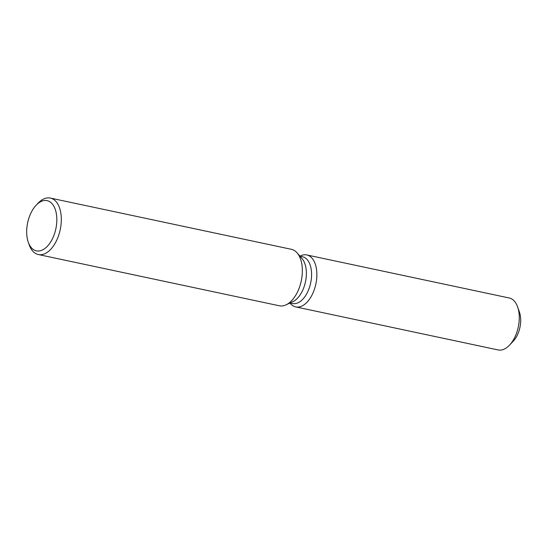 <?xml version="1.0" encoding="UTF-8"?>
<svg xmlns="http://www.w3.org/2000/svg" width="548" height="548" viewBox="0 0 548 548"><rect width="100%" height="100%" fill="white"/><g stroke="black" fill="none" stroke-linecap="round" stroke-linejoin="round"><path stroke-width="0.82" d="M299.989 256.217L302.51 256.752A23.907 13.433 102 0 1 311.141 280.364A23.907 13.433 102 0 1 295.53 303.565A23.907 13.433 102 0 1 292.564 303.517L290.05 302.982M299.023 306.962A26.557 14.926 102 0 1 290.447 303.606A26.557 14.926 102 0 0 295.735 306.907A26.557 14.926 102 0 0 299.023 306.962A26.557 14.926 102 0 0 316.71 278.336A26.557 14.926 102 0 0 303.489 254.889A26.557 14.926 102 0 1 306.777 254.943A26.557 14.926 102 0 1 316.374 281.186A26.557 14.926 102 0 1 299.023 306.962M300.605 255.813A26.557 14.926 102 0 1 303.489 254.889A26.557 14.926 102 0 0 300.605 255.813L299.92 256.135L300.605 255.813M36.079 205.301L37.963 203.294A28.873 16.228 102 0 1 46.772 198.006A28.873 16.228 102 0 1 50.354 198.068L291.378 249.313A28.873 16.228 102 0 1 297.126 252.902A28.873 16.228 102 0 1 301.249 280.925A28.873 16.228 102 0 1 286.083 304.846A28.873 16.228 102 0 1 282.946 305.846A28.873 16.228 102 0 1 279.37 305.784L38.346 254.539A28.873 16.228 102 0 1 29.16 244.723L28.249 242.127A25.66 14.426 102 0 1 36.079 205.301A25.66 14.426 102 0 1 43.908 200.595A25.66 14.426 102 0 1 56.684 223.248A25.66 14.426 102 0 1 39.6 250.909A25.66 14.426 102 0 1 28.249 242.127M50.354 198.068A28.873 16.228 102 0 1 60.78 226.584A28.873 16.228 102 0 1 41.922 254.601A28.873 16.228 102 0 1 38.346 254.539M297.126 252.902L302.064 258.615A23.907 13.433 102 0 1 305.476 281.823A23.907 13.433 102 0 1 292.92 301.633L286.083 304.846M518.476 309.956A20.146 11.323 102 0 1 511.503 342.781M306.777 254.943L509.195 297.982A26.557 14.926 102 0 1 517.648 307.01L519.463 312.209A20.146 11.323 102 0 1 513.312 341.116L509.544 345.13A26.557 14.926 102 0 1 501.441 349.994A26.557 14.926 102 0 1 498.146 349.939L295.735 306.907M517.648 307.01A26.557 14.926 102 0 1 509.544 345.13M289.947 303.023L290.447 303.606L289.947 303.023"/></g></svg>
